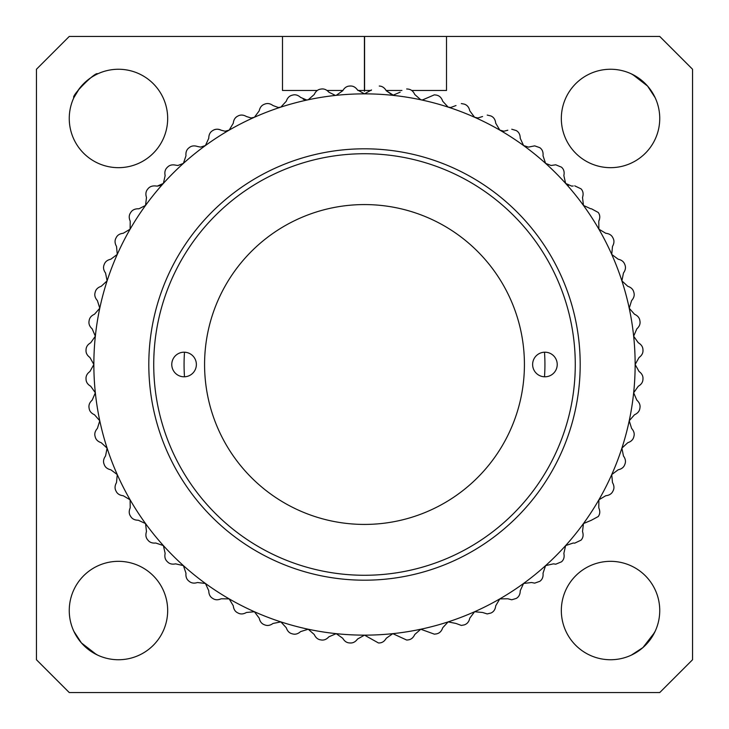 <?xml version="1.0" encoding="UTF-8"?>
<svg xmlns="http://www.w3.org/2000/svg" width="729" height="729" viewBox="0 0 729 729"><rect width="100%" height="100%" fill="white"/><g stroke="black" fill="none" stroke-linecap="round" stroke-linejoin="round"><path stroke-width="1.09" d="M118.463 659.745A49.208 49.208 0 0 0 167.67 610.538A49.208 49.208 0 0 0 118.463 561.33A49.208 49.208 0 0 0 69.255 610.538A49.208 49.208 0 0 0 118.463 659.745M74.467 632.581L76.29 635.898M88.528 649.594L97.65 655.125M118.463 167.67A49.208 49.208 0 0 0 167.67 118.463A49.208 49.208 0 0 0 118.463 69.255A49.208 49.208 0 0 0 69.255 118.463A49.208 49.208 0 0 0 118.463 167.67M96.419 74.467L93.102 76.29M79.406 88.528L73.875 97.65C70.831 96.11 96.11 70.841 97.65 73.875M654.533 96.419L652.71 93.102M640.472 79.406L631.35 73.875M632.581 74.467L647.58 86.077L655.125 97.65M610.538 167.67A49.208 49.208 0 0 0 659.745 118.463A49.208 49.208 0 0 0 610.538 69.255A49.208 49.208 0 0 0 561.33 118.463A49.208 49.208 0 0 0 610.538 167.67M632.581 654.533L635.898 652.71M649.594 640.472L655.125 631.35M654.533 632.581L642.923 647.58L631.35 655.125M610.538 659.745A49.208 49.208 0 0 0 659.745 610.538A49.208 49.208 0 0 0 610.538 561.33A49.208 49.208 0 0 0 561.33 610.538A49.208 49.208 0 0 0 610.538 659.745M357.857 90.469L364.418 90.469L364.418 36.45L69.255 36.45L36.45 69.255L36.45 659.745L69.255 692.55L659.745 692.55L692.55 659.745L692.55 69.255L659.745 36.45L364.582 36.45L364.582 90.469L371.143 90.469M411.666 90.469L446.512 90.469L446.512 36.45M386.124 90.469L401.925 90.469M282.488 36.45L282.488 90.469L317.334 90.469M327.075 90.469L342.876 90.469M364.418 90.469L364.418 91.253L364.582 90.469M503.921 131.22L499.821 130.117A270.641 270.641 0 0 0 474.579 117.26L477.914 117.97L474.579 117.26L469.786 110.835C469.048 107.409 467.325 105.213 464.592 104.247C467.325 105.213 469.048 107.409 469.786 110.835L474.579 117.26A270.641 270.641 0 0 0 448.135 107.108L450.668 107.509L448.135 107.108L442.694 101.213C441.601 97.896 439.66 95.891 436.844 95.207C439.66 95.891 441.61 97.896 442.694 101.213L448.135 107.108A270.641 270.641 0 0 1 499.821 130.117L495.72 123.228C495.356 119.747 493.861 117.387 491.255 116.13C493.861 117.387 495.356 119.747 495.72 123.228L499.821 130.117L503.921 131.22L507.84 130.218M96.419 654.533L81.42 642.923L73.875 631.35M197.459 146.483C194.133 145.408 191.363 145.809 189.157 147.686C191.363 145.809 194.133 145.408 197.459 146.483L200.603 147.112L205.423 145.545L208.776 138.264C208.786 134.765 210.016 132.259 212.476 130.737A278.843 278.843 0 0 1 212.786 130.546A8.201 8.201 0 0 1 221.16 130.218L225.079 131.22L229.179 130.117L233.28 123.228C233.644 119.747 235.139 117.387 237.745 116.13A278.843 278.843 0 0 1 238.064 115.966C240.616 114.59 243.404 114.781 246.438 116.522L251.086 117.97L254.421 117.26L259.214 110.835C259.952 107.409 261.675 105.213 264.408 104.247A278.843 278.843 0 0 1 264.736 104.11C267.415 103.017 270.177 103.491 273.001 105.541C270.167 103.491 267.415 103.017 264.736 104.11A278.843 278.843 0 0 0 264.408 104.247C261.675 105.213 259.952 107.409 259.214 110.835M336.215 95.344L342.758 90.715C344.507 87.69 346.831 86.131 349.729 86.049A278.843 278.843 0 0 1 350.084 86.031C352.973 85.812 355.442 87.115 357.502 89.94L364.5 93.859A270.641 270.641 0 0 0 336.215 95.344L335.349 95.39L336.215 95.344A270.641 270.641 0 0 0 308.23 99.773L306.526 99.955L308.23 99.773A270.641 270.641 0 0 0 280.865 107.108L278.332 107.509L280.865 107.108A270.641 270.641 0 0 0 229.179 130.117L225.079 131.22M308.23 99.773L314.254 94.488C315.684 91.289 317.835 89.503 320.705 89.12A278.843 278.843 0 0 1 321.061 89.066C323.904 88.546 326.501 89.576 328.843 92.173L335.349 95.39L328.843 92.173C326.501 89.576 323.904 88.546 321.061 89.066A278.843 278.843 0 0 0 320.705 89.12C317.835 89.503 315.684 91.289 314.254 94.488M528.397 147.112L531.541 146.483L528.397 147.112L523.577 145.545L520.224 138.264L523.577 145.545L528.397 147.112M531.541 146.483L534.685 145.864L531.541 146.483M551.078 165.483L545.593 163.378L551.078 165.483L555.753 164.8L553.411 165.146M568.456 185.439L565.622 183.407L571.718 186.123L573.222 185.977M160.416 185.494L157.282 186.123L163.378 183.407A270.641 270.641 0 0 0 145.545 205.423L138.911 208.804L145.545 205.423A270.641 270.641 0 0 0 130.117 229.179L123.228 233.28L130.117 229.179A270.641 270.641 0 0 0 117.26 254.421L110.835 259.214L117.26 254.421A270.641 270.641 0 0 0 107.108 280.865L101.213 286.306L107.108 280.865A270.641 270.641 0 0 0 99.773 308.23L94.488 314.254L99.773 308.23A270.641 270.641 0 0 0 95.344 336.215L90.715 342.758L95.344 336.215A270.641 270.641 0 0 0 93.859 364.5L89.94 371.498L93.859 364.5A270.641 270.641 0 0 0 95.344 392.785L92.173 400.157L95.344 392.785A270.641 270.641 0 0 0 99.773 420.77L97.394 428.424L99.773 420.77A270.641 270.641 0 0 0 107.108 448.135L105.541 455.999L107.108 448.135A270.641 270.641 0 0 0 117.26 474.579L116.522 482.562L117.26 474.579A270.641 270.641 0 0 0 130.117 499.821L130.218 507.84L130.117 499.821A270.641 270.641 0 0 0 145.545 523.577L146.483 531.541L145.545 523.577A270.641 270.641 0 0 0 163.378 545.593L165.146 553.411L163.378 545.593A270.641 270.641 0 0 0 183.407 565.622L185.977 573.222L183.407 565.622A270.641 270.641 0 0 0 205.423 583.455L208.776 590.736L205.423 583.455A270.641 270.641 0 0 0 229.179 598.883L233.28 605.772L229.179 598.883A270.641 270.641 0 0 0 254.421 611.74L259.214 618.165L254.421 611.74A270.641 270.641 0 0 0 280.865 621.892L286.306 627.787L280.865 621.892A270.641 270.641 0 0 0 308.23 629.227L314.254 634.512L308.23 629.227A270.641 270.641 0 0 0 336.215 633.656L342.758 638.285L336.215 633.656A270.641 270.641 0 0 0 364.5 635.141L378.488 642.978L364.5 635.141A270.641 270.641 0 0 0 392.785 633.656L406.664 640.035L392.785 633.656A270.641 270.641 0 0 0 420.77 629.227L434.375 634.166L420.77 629.227A270.641 270.641 0 0 0 448.135 621.892L455.999 623.459L461.329 625.427L455.999 623.459L448.135 621.892A270.641 270.641 0 0 0 474.579 611.74L482.562 612.478L487.209 613.927L482.562 612.478L474.579 611.74A270.641 270.641 0 0 0 499.821 598.883L507.84 598.782L511.758 599.776L507.84 598.782L499.821 598.883A270.641 270.641 0 0 0 523.577 583.455L531.541 582.517L534.685 583.136L531.541 582.517L523.577 583.455A270.641 270.641 0 0 0 545.593 565.622L553.411 563.854L555.753 564.2L553.411 563.854L545.593 565.622A270.641 270.641 0 0 0 565.622 545.593L573.222 543.023L574.716 543.16L573.222 543.023L565.622 545.593A270.641 270.641 0 0 0 583.455 523.577L591.383 520.251L583.455 523.577A270.641 270.641 0 0 0 598.883 499.821L605.772 495.72L598.883 499.821A270.641 270.641 0 0 0 611.74 474.579L618.165 469.786L611.74 474.579A270.641 270.641 0 0 0 621.892 448.135L627.787 442.694L621.892 448.135A270.641 270.641 0 0 0 629.227 420.77L634.512 414.746L629.227 420.77A270.641 270.641 0 0 0 633.656 392.785L638.285 386.242L633.656 392.785A270.641 270.641 0 0 0 635.141 364.5L639.06 357.502L635.141 364.5A270.641 270.641 0 0 0 633.656 336.215L636.827 328.843L633.656 336.215A270.641 270.641 0 0 0 629.227 308.23L631.606 300.576L629.227 308.23A270.641 270.641 0 0 0 621.892 280.865L623.459 273.001C625.509 270.167 625.983 267.415 624.89 264.736C625.983 267.415 625.509 270.177 623.459 273.001L621.892 280.865A270.641 270.641 0 0 0 611.74 254.421L612.478 246.438L611.74 254.421A270.641 270.641 0 0 0 598.883 229.179L598.782 221.16L598.883 229.179A270.641 270.641 0 0 0 583.455 205.423L582.517 197.459L583.455 205.423L590.736 208.776M145.545 205.423L146.483 197.459C145.408 194.133 145.809 191.363 147.686 189.157A278.843 278.843 0 0 1 147.914 188.875C149.682 186.588 152.306 185.622 155.778 185.977L157.282 186.123L155.778 185.977C152.306 185.622 149.682 186.588 147.914 188.875M229.161 130.127L229.179 130.117A270.641 270.641 0 0 0 163.378 183.407L165.146 175.589C164.417 172.162 165.109 169.456 167.205 167.46A278.843 278.843 0 0 1 167.46 167.205C169.456 165.109 172.162 164.417 175.589 165.146L177.922 165.483L183.407 163.378L185.977 155.778C185.622 152.306 186.588 149.682 188.875 147.914C186.588 149.682 185.622 152.306 185.977 155.778M163.378 183.407L160.662 185.385M183.407 163.378L177.922 165.483L175.589 165.146C172.162 164.417 169.456 165.109 167.46 167.205M477.914 117.97L482.562 116.522M450.668 107.509L455.999 105.541M422.474 99.955L428.424 97.394L422.474 99.955L420.77 99.773L414.746 94.488C413.316 91.289 411.165 89.503 408.295 89.12C411.165 89.503 413.316 91.289 414.746 94.488L420.77 99.773L422.474 99.955M428.424 97.394L434.375 94.834L428.424 97.394M393.651 95.39L386.242 90.715C384.493 87.69 382.169 86.131 379.271 86.049C382.169 86.131 384.493 87.69 386.242 90.715L392.785 95.344L400.157 92.173M448.135 107.108A270.641 270.641 0 0 0 364.5 93.859L371.498 89.94M280.865 107.108L286.306 101.213C287.399 97.896 289.34 95.891 292.156 95.207C289.34 95.891 287.39 97.896 286.306 101.213M364.5 575.272A210.772 210.772 0 0 1 153.728 364.5A210.772 210.772 0 0 1 364.5 153.728A210.772 210.772 0 0 1 575.272 364.5A210.772 210.772 0 0 1 364.5 575.272M237.745 116.13A8.201 8.201 0 0 0 234.683 118.845A8.201 8.201 0 0 1 237.745 116.13M273.001 105.541L278.332 107.509L273.001 105.541M292.502 95.116C295.281 94.296 297.97 95.062 300.576 97.394C297.97 95.062 295.281 94.296 292.502 95.116A278.843 278.843 0 0 0 292.156 95.207M300.576 97.394L306.526 99.955L303.209 99.253M364.5 93.859L357.502 89.94M406.664 88.965L407.939 89.066A278.843 278.843 0 0 1 408.295 89.12A278.843 278.843 0 0 0 407.939 89.066M434.375 94.834L436.498 95.116L434.375 94.834M461.329 103.573L464.264 104.11L461.329 103.573M490.936 115.966L487.209 115.073L490.936 115.966A278.843 278.843 0 0 1 491.255 116.13M511.758 129.224L516.214 130.546L511.758 129.224M516.524 130.737C518.984 132.259 520.214 134.765 520.224 138.264C520.214 134.765 518.984 132.259 516.524 130.737A278.843 278.843 0 0 0 516.214 130.546M624.753 264.408C623.787 261.675 621.591 259.952 618.165 259.214C621.591 259.952 623.787 261.675 624.753 264.408A278.843 278.843 0 0 1 624.89 264.736A278.843 278.843 0 0 0 624.753 264.408M167.205 167.46C165.109 169.456 164.417 172.162 165.146 175.589M147.686 189.157C145.809 191.363 145.408 194.133 146.483 197.459M138.264 208.776L138.911 208.804L138.264 208.776C134.765 208.786 132.259 210.016 130.737 212.476C132.259 210.016 134.765 208.786 138.264 208.776M130.117 229.179L130.218 221.16C128.805 217.962 128.915 215.173 130.546 212.786A278.843 278.843 0 0 1 130.737 212.476M130.546 212.786C128.915 215.173 128.805 217.962 130.218 221.16M123.228 233.28C119.747 233.644 117.387 235.139 116.13 237.745C117.387 235.139 119.747 233.644 123.228 233.28M117.26 254.421L116.522 246.438C114.781 243.404 114.59 240.616 115.966 238.064A278.843 278.843 0 0 1 116.13 237.745M115.966 238.064C114.59 240.616 114.781 243.404 116.522 246.438M110.835 259.214C107.409 259.952 105.213 261.675 104.247 264.408C105.213 261.675 107.409 259.952 110.835 259.214M107.108 280.865L105.541 273.001C103.491 270.167 103.017 267.415 104.11 264.736A278.843 278.843 0 0 1 104.247 264.408M104.11 264.736C103.017 267.415 103.491 270.177 105.541 273.001M101.213 286.306C97.896 287.399 95.891 289.34 95.207 292.156C95.891 289.34 97.896 287.39 101.213 286.306M99.773 308.23L97.394 300.576C95.062 297.97 94.296 295.281 95.116 292.502A278.843 278.843 0 0 1 95.207 292.156M95.116 292.502C94.296 295.281 95.062 297.97 97.394 300.576M94.488 314.254C91.289 315.684 89.503 317.835 89.12 320.705C89.503 317.835 91.289 315.684 94.488 314.254M95.344 336.215L92.173 328.843C89.576 326.501 88.546 323.904 89.066 321.061A278.843 278.843 0 0 1 89.12 320.705M89.066 321.061C88.546 323.904 89.576 326.501 92.173 328.843M90.715 342.758C87.69 344.507 86.131 346.831 86.049 349.729C86.131 346.831 87.69 344.507 90.715 342.758M93.859 364.5L89.94 357.502C87.115 355.442 85.812 352.973 86.031 350.084A278.843 278.843 0 0 1 86.049 349.729M86.031 350.084C85.812 352.973 87.115 355.442 89.94 357.502M89.94 371.498C87.115 373.558 85.812 376.027 86.031 378.916C85.812 376.027 87.115 373.558 89.94 371.498M95.344 392.785L90.715 386.242C87.69 384.493 86.131 382.169 86.049 379.271A278.843 278.843 0 0 1 86.031 378.916M86.049 379.271C86.131 382.169 87.69 384.493 90.715 386.242M92.173 400.157C89.576 402.499 88.546 405.096 89.066 407.939C88.546 405.096 89.576 402.499 92.173 400.157M99.773 420.77L94.488 414.746C91.289 413.316 89.503 411.165 89.12 408.295A278.843 278.843 0 0 1 89.066 407.939M89.12 408.295C89.503 411.165 91.289 413.316 94.488 414.746M97.394 428.424C95.062 431.03 94.296 433.719 95.116 436.498C94.296 433.719 95.062 431.03 97.394 428.424M107.108 448.135L101.213 442.694C97.896 441.601 95.891 439.66 95.207 436.844A278.843 278.843 0 0 1 95.116 436.498M95.207 436.844C95.891 439.66 97.896 441.61 101.213 442.694M105.541 455.999C103.491 458.833 103.017 461.585 104.11 464.264C103.017 461.585 103.491 458.823 105.541 455.999M117.26 474.579L110.835 469.786C107.409 469.048 105.213 467.325 104.247 464.592A278.843 278.843 0 0 1 104.11 464.264M104.247 464.592C105.213 467.325 107.409 469.048 110.835 469.786M116.522 482.562C114.781 485.596 114.59 488.384 115.966 490.936C114.59 488.384 114.781 485.596 116.522 482.562M130.117 499.821L123.228 495.72C119.747 495.356 117.387 493.861 116.13 491.255A278.843 278.843 0 0 1 115.966 490.936M116.13 491.255C117.387 493.861 119.747 495.356 123.228 495.72M130.218 507.84C128.805 511.038 128.915 513.827 130.546 516.214C128.915 513.827 128.805 511.038 130.218 507.84M145.545 523.577L138.264 520.224C134.765 520.214 132.259 518.984 130.737 516.524A278.843 278.843 0 0 1 130.546 516.214M130.737 516.524C132.259 518.984 134.765 520.214 138.264 520.224M146.483 531.541C145.408 534.867 145.809 537.638 147.686 539.843C145.809 537.638 145.408 534.867 146.483 531.541M163.378 545.593L155.778 543.023C152.306 543.378 149.682 542.412 147.914 540.125A278.843 278.843 0 0 1 147.686 539.843M147.914 540.125C149.682 542.412 152.306 543.378 155.778 543.023M165.146 553.411C164.417 556.838 165.109 559.544 167.205 561.54C165.109 559.544 164.417 556.838 165.146 553.411M183.407 565.622L175.589 563.854C172.162 564.583 169.456 563.891 167.46 561.795A278.843 278.843 0 0 1 167.205 561.54M167.46 561.795C169.456 563.891 172.162 564.583 175.589 563.854M185.977 573.222C185.622 576.694 186.588 579.318 188.875 581.086C186.588 579.318 185.622 576.694 185.977 573.222M205.423 583.455L197.459 582.517C194.133 583.592 191.363 583.191 189.157 581.314A278.843 278.843 0 0 1 188.875 581.086M189.157 581.314C191.363 583.191 194.133 583.592 197.459 582.517M208.776 590.736C208.786 594.235 210.016 596.741 212.476 598.263C210.016 596.741 208.786 594.235 208.776 590.736M229.179 598.883L221.16 598.782C217.962 600.195 215.173 600.085 212.786 598.454A278.843 278.843 0 0 1 212.476 598.263M212.786 598.454C215.173 600.085 217.962 600.195 221.16 598.782M233.28 605.772C233.644 609.253 235.139 611.613 237.745 612.87C235.139 611.613 233.644 609.253 233.28 605.772M254.421 611.74L246.438 612.478C243.404 614.219 240.616 614.41 238.064 613.034A278.843 278.843 0 0 1 237.745 612.87M238.064 613.034C240.616 614.41 243.404 614.219 246.438 612.478M259.214 618.165C259.952 621.591 261.675 623.787 264.408 624.753C261.675 623.787 259.952 621.591 259.214 618.165M280.865 621.892L273.001 623.459C270.167 625.509 267.415 625.983 264.736 624.89A278.843 278.843 0 0 1 264.408 624.753M264.736 624.89C267.415 625.983 270.177 625.509 273.001 623.459M286.306 627.787C287.399 631.104 289.34 633.109 292.156 633.793C289.34 633.109 287.39 631.104 286.306 627.787M308.23 629.227L300.576 631.606C297.97 633.938 295.281 634.704 292.502 633.884A278.843 278.843 0 0 1 292.156 633.793M292.502 633.884C295.281 634.704 297.97 633.938 300.576 631.606M314.254 634.512C315.684 637.711 317.835 639.497 320.705 639.88C317.835 639.497 315.684 637.711 314.254 634.512M336.215 633.656L328.843 636.827C326.501 639.424 323.904 640.454 321.061 639.934A278.843 278.843 0 0 1 320.705 639.88M321.061 639.934C323.904 640.454 326.501 639.424 328.843 636.827M342.758 638.285C344.507 641.31 346.831 642.869 349.729 642.951C346.831 642.869 344.507 641.31 342.758 638.285M364.5 635.141L357.502 639.06C355.442 641.885 352.973 643.188 350.084 642.969A278.843 278.843 0 0 1 349.729 642.951M350.084 642.969C352.973 643.188 355.442 641.885 357.502 639.06M378.916 642.969L378.916 642.969A278.843 278.843 0 0 0 379.271 642.951C382.169 642.869 384.493 641.31 386.242 638.285C384.493 641.31 382.169 642.869 379.271 642.951M392.785 633.656L386.242 638.285M406.664 640.035L407.939 639.934A278.843 278.843 0 0 0 408.295 639.88C411.165 639.497 413.316 637.711 414.746 634.512C413.316 637.711 411.165 639.497 408.295 639.88M420.77 629.227L414.746 634.512M434.375 634.166L436.498 633.884L434.375 634.166M448.135 621.892L442.694 627.787C441.601 631.104 439.66 633.109 436.844 633.793A278.843 278.843 0 0 1 436.498 633.884M436.844 633.793C439.66 633.109 441.61 631.104 442.694 627.787M464.264 624.89L461.329 625.427L464.264 624.89A278.843 278.843 0 0 0 464.592 624.753C467.325 623.787 469.048 621.591 469.786 618.165C469.048 621.591 467.325 623.787 464.592 624.753M474.579 611.74L469.786 618.165M487.209 613.927L490.936 613.034L487.209 613.927M499.821 598.883L495.72 605.772C495.356 609.253 493.861 611.613 491.255 612.87A278.843 278.843 0 0 1 490.936 613.034M491.255 612.87C493.861 611.613 495.356 609.253 495.72 605.772M511.758 599.776L516.214 598.454L511.758 599.776M523.577 583.455L520.224 590.736C520.214 594.235 518.984 596.741 516.524 598.263A278.843 278.843 0 0 1 516.214 598.454M516.524 598.263C518.984 596.741 520.214 594.235 520.224 590.736M539.843 581.314L534.685 583.136L539.843 581.314A278.843 278.843 0 0 0 540.125 581.086C542.412 579.318 543.378 576.694 543.023 573.222C543.378 576.694 542.412 579.318 540.125 581.086M545.593 565.622L543.023 573.222M561.54 561.795L555.753 564.2L561.54 561.795A278.843 278.843 0 0 0 561.795 561.54C563.891 559.544 564.583 556.838 563.854 553.411C564.583 556.838 563.891 559.544 561.795 561.54M565.622 545.593L563.854 553.411M581.086 540.125L574.716 543.16L581.086 540.125A278.843 278.843 0 0 0 581.314 539.843C583.191 537.638 583.592 534.867 582.517 531.541C583.592 534.867 583.191 537.638 581.314 539.843M583.455 523.577L582.517 531.541M598.263 516.524L591.383 520.251L598.263 516.524A278.843 278.843 0 0 0 598.454 516.214C600.085 513.827 600.195 511.038 598.782 507.84C600.195 511.038 600.085 513.827 598.454 516.214M598.883 499.821L598.782 507.84M605.772 495.72C609.253 495.356 611.613 493.861 612.87 491.255C611.613 493.861 609.253 495.356 605.772 495.72M611.74 474.579L612.478 482.562C614.219 485.596 614.41 488.384 613.034 490.936A278.843 278.843 0 0 1 612.87 491.255M613.034 490.936C614.41 488.384 614.219 485.596 612.478 482.562M618.165 469.786C621.591 469.048 623.787 467.325 624.753 464.592C623.787 467.325 621.591 469.048 618.165 469.786M621.892 448.135L623.459 455.999C625.509 458.833 625.983 461.585 624.89 464.264A278.843 278.843 0 0 1 624.753 464.592M624.89 464.264C625.983 461.585 625.509 458.823 623.459 455.999M627.787 442.694C631.104 441.601 633.109 439.66 633.793 436.844C633.109 439.66 631.104 441.61 627.787 442.694M629.227 420.77L631.606 428.424C633.938 431.03 634.704 433.719 633.884 436.498A278.843 278.843 0 0 1 633.793 436.844M633.884 436.498C634.704 433.719 633.938 431.03 631.606 428.424M634.512 414.746C637.711 413.316 639.497 411.165 639.88 408.295C639.497 411.165 637.711 413.316 634.512 414.746M633.656 392.785L636.827 400.157C639.424 402.499 640.454 405.096 639.934 407.939A278.843 278.843 0 0 1 639.88 408.295M639.934 407.939C640.454 405.096 639.424 402.499 636.827 400.157M638.285 386.242C641.31 384.493 642.869 382.169 642.951 379.271C642.869 382.169 641.31 384.493 638.285 386.242M635.141 364.5L639.06 371.498C641.885 373.558 643.188 376.027 642.969 378.916A278.843 278.843 0 0 1 642.951 379.271M642.969 378.916C643.188 376.027 641.885 373.558 639.06 371.498M639.06 357.502C641.885 355.442 643.188 352.973 642.969 350.084C643.188 352.973 641.885 355.442 639.06 357.502M633.656 336.215L638.285 342.758C641.31 344.507 642.869 346.831 642.951 349.729A278.843 278.843 0 0 1 642.969 350.084M642.951 349.729C642.869 346.831 641.31 344.507 638.285 342.758M636.827 328.843C639.424 326.501 640.454 323.904 639.934 321.061C640.454 323.904 639.424 326.501 636.827 328.843M629.227 308.23L634.512 314.254C637.711 315.684 639.497 317.835 639.88 320.705A278.843 278.843 0 0 1 639.934 321.061M639.88 320.705C639.497 317.835 637.711 315.684 634.512 314.254M631.606 300.576C633.938 297.97 634.704 295.281 633.884 292.502C634.704 295.281 633.938 297.97 631.606 300.576M621.892 280.865L627.787 286.306C631.104 287.399 633.109 289.34 633.793 292.156A278.843 278.843 0 0 1 633.884 292.502M633.793 292.156C633.109 289.34 631.104 287.39 627.787 286.306M611.74 254.421L618.165 259.214M612.478 246.438C614.219 243.404 614.41 240.616 613.034 238.064C614.41 240.616 614.219 243.404 612.478 246.438M598.883 229.179L605.772 233.28C609.253 233.644 611.613 235.139 612.87 237.745A278.843 278.843 0 0 1 613.034 238.064M612.87 237.745C611.613 235.139 609.253 233.644 605.772 233.28M598.782 221.16C600.195 217.962 600.085 215.173 598.454 212.786C600.085 215.173 600.195 217.962 598.782 221.16M598.263 212.476L591.383 208.749L598.263 212.476A278.843 278.843 0 0 1 598.454 212.786M582.517 197.459C583.592 194.133 583.191 191.363 581.314 189.157C583.191 191.363 583.592 194.133 582.517 197.459M581.086 188.875L574.716 185.84L581.086 188.875A278.843 278.843 0 0 1 581.314 189.157M563.854 175.589L565.622 183.407L563.854 175.589C564.583 172.162 563.891 169.456 561.795 167.46C563.891 169.456 564.583 172.162 563.854 175.589M561.54 167.205L555.753 164.8L561.54 167.205A278.843 278.843 0 0 1 561.795 167.46M543.023 155.778L545.593 163.378L543.023 155.778C543.378 152.306 542.412 149.682 540.125 147.914C542.412 149.682 543.378 152.306 543.023 155.778M539.843 147.686L534.685 145.864L539.843 147.686A278.843 278.843 0 0 1 540.125 147.914M212.786 130.546C215.173 128.915 217.962 128.805 221.16 130.218M208.776 138.264C208.786 134.765 210.016 132.259 212.476 130.737M171.771 364.5A12.302 12.302 0 0 0 184.072 376.802A12.302 12.302 0 0 0 196.374 364.5A12.302 12.302 0 0 0 184.072 352.198A12.302 12.302 0 0 0 171.771 364.5M532.626 364.5A12.302 12.302 0 0 0 544.928 376.802A12.302 12.302 0 0 0 557.229 364.5A12.302 12.302 0 0 0 544.928 352.198A12.302 12.302 0 0 0 532.626 364.5M204.576 364.5A159.924 159.924 0 0 0 364.5 524.424A159.924 159.924 0 0 0 524.424 364.5A159.924 159.924 0 0 0 364.5 204.576A159.924 159.924 0 0 0 204.576 364.5M580.193 364.5A215.693 215.693 0 0 0 364.5 148.807A215.693 215.693 0 0 0 148.807 364.5A215.693 215.693 0 0 0 364.5 580.193A215.693 215.693 0 0 0 580.193 364.5M184.492 352.207A180.428 180.428 0 0 0 184.492 376.793M544.508 376.793A180.428 180.428 0 0 0 544.508 352.207M583.455 205.423A270.641 270.641 0 0 0 499.821 130.117"/></g></svg>
